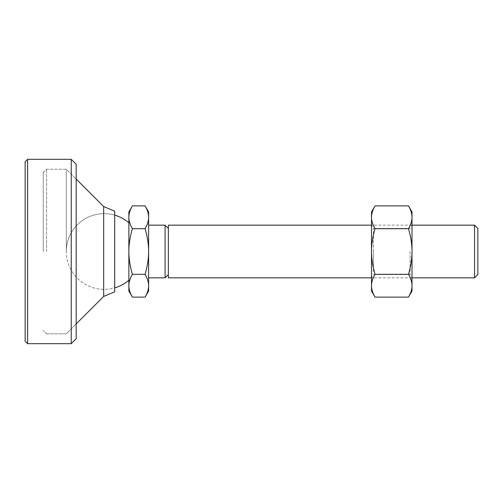 <?xml version="1.0" encoding="UTF-8"?>
<svg xmlns="http://www.w3.org/2000/svg" width="503" height="503" viewBox="0 0 503 503"><rect width="100%" height="100%" fill="white"/><g stroke="black" fill="none" stroke-linecap="round" stroke-linejoin="round"><path stroke-width="0.38" stroke-dasharray="2.52 1.89" d="M43.258 251.5L43.258 172.485L43.258 251.5M46.553 251.5L46.553 169.19L46.553 251.5M114.703 211.166L114.703 287.867A37.863 37.863 0 0 1 66.302 251.5A37.863 37.863 0 0 1 114.703 215.133L114.703 251.5L114.703 215.133A37.863 37.863 0 0 0 66.302 251.5L66.302 169.19L66.302 251.5A37.863 37.863 0 0 0 114.703 287.867L114.703 291.834M103.675 206.557L103.675 296.443M477.85 274.544L477.85 228.456M474.555 277.838L474.555 225.162M145.084 297.122C147.461 293.042 148.637 289.238 148.611 285.717C148.637 282.189 147.461 278.392 145.084 274.311C147.461 266.15 148.637 258.548 148.611 251.5L148.611 225.162L148.611 251.5C148.637 244.452 147.461 236.85 145.084 228.689L132.39 228.689C130.013 236.85 128.837 244.452 128.862 251.5L128.862 222.798L128.862 251.5C128.837 258.548 130.013 266.15 132.39 274.311C130.013 278.392 128.837 282.189 128.862 285.717C128.837 289.238 130.013 293.042 132.39 297.122M165.078 225.162L165.078 277.838M168.367 277.838L168.367 225.162M168.367 271.457L168.367 228.456L168.367 271.457M145.084 274.311L132.39 274.311M145.084 228.689C147.461 224.608 148.637 220.811 148.611 217.283C148.637 213.762 147.461 209.958 145.084 205.878M132.39 205.878C130.013 209.958 128.837 213.762 128.862 217.283C128.837 220.811 130.013 224.608 132.39 228.689M148.611 291.011L148.611 211.989M128.862 291.011L128.862 211.989M128.862 251.5L128.862 280.202L128.862 251.5M148.611 251.5L148.611 277.838L148.611 251.5M410.102 251.5L410.102 274.544L410.102 251.5M373.408 271.457L373.408 251.5L373.408 271.457M408.474 297.122C410.85 293.042 412.026 289.238 412.001 285.717C412.026 282.189 410.85 278.392 408.474 274.311C410.85 266.15 412.026 258.548 412.001 251.5L412.001 277.838L412.001 251.5C412.026 244.452 410.85 236.85 408.474 228.689L375.037 228.689C372.66 236.85 371.484 244.452 371.51 251.5C371.484 258.548 372.66 266.15 375.037 274.311C372.66 278.392 371.484 282.189 371.51 285.717C371.484 289.238 372.66 293.042 375.037 297.122M373.408 251.5L373.408 228.456L373.408 251.5M371.51 228.689L371.51 277.838L371.51 228.689M408.474 274.311L375.037 274.311M408.474 228.689C410.85 224.608 412.026 220.811 412.001 217.283C412.026 213.762 410.85 209.958 408.474 205.878M375.037 205.878C372.66 209.958 371.484 213.762 371.51 217.283C371.484 220.811 372.66 224.608 375.037 228.689M412.001 211.989L412.001 291.011M371.51 211.989L371.51 291.011M27.621 343.687L27.621 159.313M71.244 159.313L71.244 343.687M76.179 251.5L76.179 323.932L76.179 251.5M25.15 161.784L25.15 341.216M76.179 338.745L76.179 164.255M43.258 172.485L46.553 169.19L66.302 169.19L76.179 179.068L66.302 169.19L46.553 169.19L43.258 172.485M46.553 333.81L66.302 333.81L76.179 323.932L66.302 333.81L46.553 333.81L43.258 330.515L46.553 333.81M412.001 225.162L371.51 225.162L373.408 228.456L410.102 228.456L412.001 225.162M412.001 277.838L371.51 277.838L373.408 274.544L410.102 274.544L412.001 277.838"/><path stroke-width="0.75" d="M103.675 206.557L114.703 211.166L114.703 291.834L103.675 296.443L103.675 206.557L76.179 179.068M474.555 277.838L474.555 225.162L477.85 228.456L477.85 274.544L474.555 277.838L412.001 277.838M168.367 274.544L165.078 277.838L165.078 225.162L148.611 225.162M371.51 225.162L168.367 225.162L168.367 277.838L371.51 277.838M145.084 228.689C147.461 236.85 148.637 244.452 148.611 251.5C148.637 258.548 147.461 266.15 145.084 274.311L132.39 274.311C130.013 266.15 128.837 258.548 128.862 251.5C128.837 244.452 130.013 236.85 132.39 228.689C130.013 224.608 128.837 220.811 128.862 217.283C128.837 213.762 130.013 209.958 132.39 205.878L145.084 205.878C147.461 209.958 148.637 213.762 148.611 217.283C148.637 220.811 147.461 224.608 145.084 228.689L132.39 228.689M145.084 274.311C147.461 278.392 148.637 282.189 148.611 285.717C148.637 289.238 147.461 293.042 145.084 297.122L132.39 297.122C130.013 293.042 128.837 289.238 128.862 285.717C128.837 282.189 130.013 278.392 132.39 274.311M145.084 205.878L148.611 211.989L148.611 291.011L145.084 297.122M132.39 205.878L128.862 211.989L128.862 291.011L132.39 297.122M408.474 205.878C410.85 209.958 412.026 213.762 412.001 217.283C412.026 220.811 410.85 224.608 408.474 228.689L375.037 228.689C372.66 224.608 371.484 220.811 371.51 217.283C371.484 213.762 372.66 209.958 375.037 205.878L408.474 205.878L412.001 211.989L412.001 251.5C412.026 258.548 410.85 266.15 408.474 274.311C410.85 278.392 412.026 282.189 412.001 285.717C412.026 289.238 410.85 293.042 408.474 297.122L375.037 297.122C372.66 293.042 371.484 289.238 371.51 285.717C371.484 282.189 372.66 278.392 375.037 274.311C372.66 266.15 371.484 258.548 371.51 251.5C371.484 244.452 372.66 236.85 375.037 228.689M408.474 274.311L375.037 274.311M408.474 228.689C410.85 236.85 412.026 244.452 412.001 251.5L412.001 291.011L408.474 297.122M375.037 297.122L371.51 291.011L371.51 211.989L375.037 205.878M27.621 343.687L25.15 341.216L25.15 161.784L27.621 159.313L27.621 343.687L71.244 343.687L71.244 159.313L76.179 164.255L76.179 338.745L71.244 343.687M103.675 296.443L76.179 323.932M128.862 222.798A37.863 37.863 0 0 0 114.703 215.133M474.555 225.162L412.001 225.162M168.367 228.456L165.078 225.162M114.703 287.867A37.863 37.863 0 0 0 128.862 280.202M165.078 277.838L148.611 277.838M27.621 159.313L71.244 159.313"/></g></svg>
